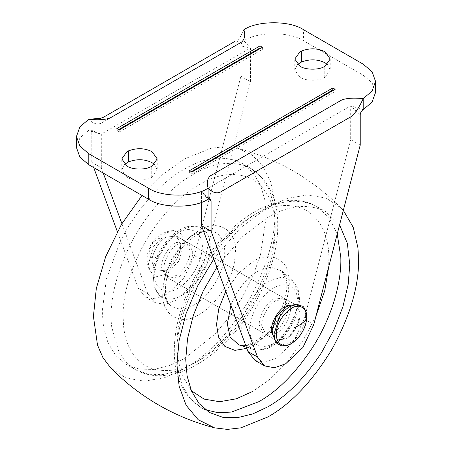 <?xml version="1.0" encoding="UTF-8"?>
<svg xmlns="http://www.w3.org/2000/svg" width="452" height="452" viewBox="0 0 452 452"><rect width="100%" height="100%" fill="white"/><g stroke="black" fill="none" stroke-linecap="round" stroke-linejoin="round"><path stroke-width="0.34" stroke-dasharray="2.26 1.69" d="M184.241 358.645L169.319 365.679L154.053 369.425L139.357 369.12L126.244 364.391L115.588 355.396L107.977 342.825L103.587 327.734L102.22 311.287L106.457 278.794L120.051 242.035C135.979 209.061 162.37 181.314 184.241 169.217C201.925 158.697 218.949 155.737 235.306 160.33L242.244 163.471L252.894 172.466L260.505 185.037L264.895 200.134L266.268 216.576L260.505 254.764L252.894 276.121L242.244 297.416L229.124 317.293L214.434 334.565L184.241 358.645M216.87 267.245L241.837 237.255L267.759 217.435C287.421 205.756 305.891 203.383 323.174 210.327L325.756 211.689L339.571 224.921M273.726 299.06L283.845 298.06L288.014 306.332C289.19 313.982 281.195 328.621 273.726 332.124L263.601 333.13L259.505 325.751C257.815 318.225 265.883 302.744 273.726 299.06M178.274 243.956L188.399 242.956L192.569 251.227C193.744 258.877 185.749 273.517 178.274 277.019L168.155 278.02L164.059 270.646C162.37 263.12 170.438 247.639 178.274 243.956M142.013 195.467L163.223 174.043L184.241 159.059L211.18 148.228L224.684 146.68L237.469 148.228L251.854 154.872L263.115 166.392L270.669 181.8L274.46 199.739L275.065 211.496C275.375 238.08 266.51 267.917 248.464 301.009C228.831 333.186 207.423 355.781 184.241 368.804L164.46 377.708L144.408 381.177L125.871 377.979L110.655 367.883M213.807 258.934L240.413 227.927L267.759 207.276L287.54 198.371L307.592 194.902L326.129 198.1L341.345 208.197L343.339 210.361M186.015 241.577L175.89 242.577C168.862 245.911 161.014 259.397 161.573 267.234L165.765 276.647L175.89 275.641C182.235 272.545 189.71 260.973 190.1 252.962L190.207 250.843L186.015 241.577L176.472 236.063L180.563 243.442C182.258 250.967 174.184 266.448 166.347 270.132L156.222 271.132L152.058 262.861C150.878 255.21 158.872 240.571 166.347 237.068L176.472 236.063L180.664 245.334L180.551 247.447C180.167 255.459 172.692 267.036 166.347 270.132L156.222 271.132L152.03 261.719C151.465 253.888 159.319 240.402 166.347 237.068L176.472 236.063L295.777 304.947L295.184 304.642L295.777 304.947L299.868 312.321C301.563 319.846 293.495 335.333 285.653 339.011L275.528 340.017L265.985 334.503L261.821 326.231C260.64 318.581 268.635 303.942 276.11 300.439L286.235 299.439L290.325 306.812C292.02 314.338 283.946 329.819 276.11 333.503L265.985 334.503M297.574 64.517L294.783 70.026L299.97 77.264C305.349 80.936 318.264 81.258 324.237 77.687L325.028 77.264L330.214 70.026L327.423 64.517M124.577 164.398L121.786 169.907L126.972 177.139C132.351 180.811 145.267 181.133 151.239 177.568L152.03 177.139L157.217 169.907L154.426 164.398M76.445 147.522L79.914 137.849L88.795 130.3L101.321 134.086L91.779 132.024L90.705 129.995L88.795 130.3L88.795 119.277C92.773 123.413 96.751 124.792 100.728 123.413L231.966 47.641C235.944 44.426 239.922 38.46 243.894 29.73L243.894 40.753C242.097 42.013 241.102 43.731 240.916 45.918L250.459 47.985L243.894 40.753C257.318 31.465 290.127 31.465 303.552 40.753L303.552 29.73M363.205 109.633L350.679 105.847L360.221 114.802M208.897 198.846L201.541 191.947L208.106 199.179M191.399 171.63L189.614 172.664L191.998 174.037L335.164 91.383L333.378 90.349M191.998 174.037L191.998 171.975M335.164 91.383L335.164 89.315M189.614 172.664L189.614 170.596M118.622 129.611L116.836 130.645L119.221 132.024L262.386 49.364L260.601 48.33M116.836 130.645L116.836 128.577M262.386 49.364L262.386 47.296M119.221 132.024L119.221 129.956M360.221 145.109L350.679 139.6L350.679 105.847L201.541 191.947L201.541 202.276M313.795 324.536L304.252 319.027L350.679 139.6M304.252 319.027L293.354 342L276.11 358.3L264.94 362.244L255.018 360.391M103.259 173.093L101.321 167.839L91.779 162.33L93.717 167.579M117.345 231.622L138.205 288.15L145.256 297.02L154.799 302.529L164.72 304.382L175.89 300.439L193.134 284.144L204.033 261.166L194.49 255.657L183.591 278.63L166.347 294.93L155.177 298.874L145.256 297.02M154.799 302.529L147.747 293.659L121.916 223.638M204.033 261.166L250.459 81.739L240.916 76.23L240.916 45.918M194.49 255.657L240.916 76.23M250.459 81.739L250.459 47.985L101.321 134.086L101.321 167.839M91.779 162.33L91.779 132.024M375.555 92.417L372.086 82.744L363.205 75.196L303.552 40.753M273.161 335.48L278.313 339.751L285.653 338.028C293.936 334.028 301.591 317.637 298.625 310.835C297.687 307.552 295.704 305.659 292.664 305.162M286.235 299.439L295.777 304.947L299.868 312.321C301.563 319.846 293.495 335.333 285.653 339.011L275.528 340.017L165.765 276.647M156.872 256.764C166.517 251.674 166.517 233.447 156.872 239.492C147.222 244.583 147.222 262.81 156.872 256.764M166.347 274.234L178.986 260.894L184.218 243.283L181.489 233.899L173.545 230.554L166.347 232.961L153.708 246.306L148.476 263.917L149.991 271.358L156.855 276.567L166.347 274.234M159.765 295.636C154.612 290.32 152.719 282.912 154.081 273.415C155.415 257.606 169.867 235.95 181.97 229.983L190.789 226.52L199.304 226.831L203.14 228.768C209.451 234.311 211.587 242.667 209.553 253.838C207.434 269.533 193.49 289.495 181.97 295.263C173.523 300.218 166.121 300.343 159.765 295.636L170.189 305.128C166.347 302.139 164.861 295.122 165.731 284.065C167.319 272.144 172.664 260.239 181.772 248.351C194.965 231.859 209.412 228.961 212.892 231.164L217.022 233.249C223.813 239.215 226.113 248.216 223.926 260.239C221.644 277.138 206.626 298.631 194.23 304.84C185.134 310.179 177.161 310.315 170.319 305.247L170.189 305.128M170.319 305.247C164.777 299.518 162.737 291.546 164.2 281.319C165.635 264.296 181.195 240.984 194.23 234.554L203.722 230.825L212.892 231.164L199.304 226.831C188.586 224.378 182.84 227.842 175.478 232.757C170.794 236.277 166.59 240.769 162.861 246.233C157.347 254.612 154.042 262.991 152.934 271.353L154.251 287.252L159.641 295.529M275.212 221.74C275.494 245.752 267.488 272.697 251.188 302.586C233.458 331.644 214.124 352.051 193.19 363.809L178.263 370.849L162.997 374.595L148.307 374.284L135.193 369.555L126.046 362.267L119.012 352.345L111.717 327.073C108.949 304.755 114.712 278.133 129.001 247.199C144.928 214.225 171.319 186.484 193.19 174.387C210.875 163.861 227.898 160.901 244.249 165.494L251.188 168.641L261.844 177.63L269.454 190.202L273.844 205.298L275.212 221.74M205.457 409.727L200.812 407.438L190.484 398.833L182.975 386.861L178.472 372.471L176.788 354.34C176.506 330.327 184.512 303.382 200.812 273.494C218.542 244.442 237.876 224.028 258.81 212.27C278.472 200.586 296.947 198.219 314.225 205.157L316.807 206.524L329.259 217.802L337.232 233.955M230.921 305.332L233.95 298.258C240.792 285.376 248.73 276.375 257.77 271.24L270.663 267.104L281.811 270.957L287.664 282.54C290.789 294.919 282.816 319.033 268.607 332.971L257.77 341.526C251.21 345.43 244.894 346.531 238.825 344.825M242.464 336.599L241.961 333.531C240.984 325.824 242.961 316.615 247.905 305.914C254.256 293.953 261.629 285.585 270.03 280.822L282.003 276.98L292.359 280.556L297.857 291.681C302.252 306.32 286.235 338.435 270.03 346.102C263.934 349.724 258.069 350.746 252.431 349.164L244.605 342.407M246.391 347.238L252.696 349.249C260.459 351.413 266.753 348.961 270.319 347.164L277.2 342.808L286.472 333.491L293.907 321.536C298.631 311.371 300.32 302.049 298.981 293.568C298.224 288.472 296.015 284.133 292.359 280.556L281.811 270.957C283.822 272.669 285.28 275.703 286.178 280.054C289.478 292.246 280.116 319.231 265.719 332.785C261.804 336.746 257.877 339.802 253.939 341.972C250.487 344.113 243.871 346.379 239.108 344.921M178.274 288.043C164.731 297.286 151.222 286.054 154.731 269.601C155.861 256.256 168.059 237.972 178.274 232.933C192.428 223.344 205.988 235.741 201.558 253.075C199.773 266.324 187.998 283.172 178.274 288.043M199.157 314.468C181.19 326.711 161.223 315.185 162.85 293.506L163.33 286.404C165.048 266.098 183.602 238.283 199.157 230.616C217.118 218.372 237.085 229.898 235.464 251.578L234.582 261.262C231.865 281.421 213.949 307.061 199.157 314.468M199.157 184.715C218.565 173.206 236.492 171.432 252.939 179.387C268.047 189.654 275.477 206.067 275.212 228.633C275.477 250.894 268.047 275.884 252.939 303.591C236.492 330.536 218.565 349.464 199.157 360.368C181.523 370.849 164.822 373.245 149.053 367.544C134.103 360.08 125.622 346.334 123.605 326.299L123.097 316.457C122.837 294.19 130.261 269.2 145.374 241.492C161.816 214.547 179.743 195.626 199.157 184.715M191.365 390.737L180.563 372.606L176.811 349.645L176.788 347.452C176.523 325.186 183.953 300.201 199.061 272.488C215.508 245.543 233.435 226.621 252.843 215.711C271.855 204.434 289.523 202.507 305.834 209.943C320.937 219.559 328.621 235.39 328.881 257.431L328.632 267.2M315.999 316.016L303.252 340.198L287.376 361.854L270.013 379.183L252.843 391.364M225.74 291.286L238.554 273.245L252.843 261.612C268.059 251.6 286.342 257.335 288.512 275.093C292.235 289.862 282.726 318.632 265.77 335.26C261.358 339.678 257.052 343.079 252.843 345.464L246.803 348.368M250.029 332.536C247.204 319.993 260.651 294.179 273.726 288.043C283.833 281.37 295.936 285.348 297.218 297.207C300.925 309.569 287.404 336.672 273.726 343.147C263.092 350.238 250.6 345.226 250.029 332.536M324.237 77.687L324.237 66.67M151.239 177.568L151.239 166.545M147.747 293.659L138.205 288.15M363.205 75.196L363.205 64.173M275.161 340.096L281.2 345.102L289.8 343.085C293.099 341.237 296.297 338.141 299.388 333.796C304.817 324.994 306.688 317.473 304.993 311.236C303.897 307.388 301.569 305.173 298.015 304.591M242.244 163.471L251.188 168.641C269.211 180.84 278.042 199.688 277.686 225.186C278.562 260.702 256.979 311.287 226.056 341.684C216.627 351.164 207.072 358.685 197.394 364.239C188.422 369.487 179.201 372.996 169.743 374.77C157.155 377.064 145.64 375.329 135.193 369.555L126.244 364.391M209.756 412.608L200.812 407.438C183.348 395.715 174.528 377.663 174.342 353.272C173.856 328.361 181.348 301.704 196.818 273.296C215.033 241.012 241.311 216.316 265.827 206.248L282.975 201.191C295.314 199.083 306.597 200.863 316.807 206.524L325.756 211.689M283.845 298.06L188.399 242.956M168.155 278.02L263.601 333.13M237.469 148.228C277.539 158.788 312.168 178.777 341.345 208.197M294.783 70.026L294.783 59.009M330.214 59.009L330.214 70.026M121.786 169.907L121.786 158.884M157.217 158.884L157.217 169.907M90.705 129.995L101.321 134.086M210.395 199.095L201.541 191.947M173.545 230.554C164.076 231.26 156.528 235.978 150.9 244.701L147.578 253.742C146.538 260.166 147.346 266.036 149.991 271.358"/><path stroke-width="0.68" d="M339.571 224.921L347.362 243.362L349.78 264.793L348.153 284.5L342.927 306.648L333.904 329.966L321.428 352.786C304.495 378.279 286.608 396.302 267.759 406.862L252.821 413.902L237.543 417.648L222.847 417.332L209.728 412.591L199.089 403.591L191.484 391.025L187.1 375.94L185.732 359.504L187.529 338.763L193.303 315.389L203.247 290.902L216.87 267.245M343.339 210.361L353.21 227.288L357.973 247.956L358.577 259.714C358.894 286.297 350.023 316.134 331.977 349.226C312.343 381.403 290.935 403.998 267.759 417.021L240.82 427.858L227.316 429.4L214.53 427.852L198.174 419.722L186.134 405.269L179.116 386.166L176.935 364.583L179.071 340.746L185.947 313.846L197.744 285.771L213.807 258.934M214.53 427.852C174.461 417.298 139.832 397.308 110.655 367.883L102.92 357.583L97.508 345.113L93.423 316.366L96.31 288.444L105.638 256.776L121.385 224.525L142.013 195.467M274.969 339.655L271.364 331.74C270.183 324.09 278.183 309.456 285.653 305.947L295.184 304.642L285.653 305.947C278.183 309.456 270.183 324.09 271.364 331.74L274.969 339.655M327.423 64.517L325.028 62.794C317.733 59.167 309.902 58.901 301.535 61.992L297.574 64.517M299.97 66.241C305.349 69.913 318.264 70.235 324.237 66.67L325.028 66.241L330.214 59.009L325.028 51.777C317.733 48.144 309.902 47.878 301.535 50.974L299.97 51.777L294.783 59.009L299.97 66.241M154.426 164.398L152.03 162.675C144.736 159.047 136.905 158.776 128.543 161.872L124.577 164.398M126.972 166.116C132.351 169.794 145.267 170.116 151.239 166.545L152.03 166.116L157.217 158.884L152.03 151.652C144.736 148.024 136.905 147.759 128.543 150.849L126.972 151.652L121.786 158.884L126.972 166.116M264.561 365.9L255.018 360.391L247.967 351.52L201.541 225.701L211.084 231.209L257.51 357.029L264.561 365.9L274.483 367.753L285.653 363.809L302.897 347.515L313.795 324.536L360.221 145.109L360.221 114.802C360.408 112.616 361.402 110.893 363.205 109.633L363.205 98.615L372.086 91.067L375.555 81.394L372.086 71.721L363.205 64.173L303.552 29.73C290.127 20.442 257.318 20.442 243.894 29.73C245.487 35.245 244.69 39.375 241.509 42.132L110.271 117.899C105.502 119.74 98.344 120.198 88.795 119.277L79.914 126.826L76.445 136.498L79.914 146.171L88.795 153.72L148.448 188.162C161.872 197.451 194.682 197.451 208.106 188.162C206.513 182.648 207.31 178.517 210.491 175.76L341.729 99.994C346.498 98.157 353.656 97.694 363.205 98.615C359.227 107.339 355.249 113.311 351.272 116.526L220.034 192.292C216.056 193.671 212.078 192.292 208.106 188.162L208.106 199.179L210.395 199.095L211.084 200.903L208.897 198.846M333.378 90.349L332.779 90.004L191.399 171.63M191.998 171.975L335.164 89.315L332.779 87.937L189.614 170.596L191.998 171.975M332.779 90.004L332.779 87.937M260.601 48.33L260.002 47.985L118.622 129.611M260.002 47.985L260.002 45.918L116.836 128.577L119.221 129.956L262.386 47.296L260.002 45.918M93.717 167.579L117.345 231.622M121.916 223.638L103.259 173.093M201.541 225.701L201.541 202.276M211.084 231.209L211.084 200.903M76.445 136.498L76.445 147.522L79.914 157.194L88.795 164.743L148.448 199.179C161.872 208.468 194.682 208.468 208.106 199.179M363.205 109.633L372.086 102.09L375.555 92.417L375.555 81.394M292.664 305.162L290.659 305.162L285.653 306.936L276.132 316.988L272.189 330.254L273.161 335.48L275.161 340.096C275.918 342.328 277.737 344.096 280.624 345.39C283.336 346.966 292.563 346.119 300.727 334.497C305.484 327.401 307.4 320.304 306.473 313.202C304.761 308.428 303.326 306.044 302.168 306.049L295.664 304.586L289.8 306.665C286.189 308.688 282.76 312.134 279.511 317.016L274.031 333.977L275.161 340.096M294.568 327.627C299.529 325.463 303.529 322.643 306.569 319.157C308.337 309.123 299.778 302.62 291.478 308.304C288.003 310.253 284.698 313.575 281.568 318.27C270.415 334.576 278.325 351.594 291.478 343.384C294.659 341.605 297.738 338.621 300.716 334.44C304.162 329.169 306.111 324.073 306.569 319.157M337.232 233.955L340.808 257.261C341.763 281.393 332.152 317.072 312.479 347.616C295.551 373.109 277.658 391.138 258.81 401.698L231.452 412.066L217.92 412.693L205.457 409.727M246.391 347.238L238.825 344.825L230.13 337.045L227.333 323.954L230.921 305.332M244.605 342.407L242.464 336.599M252.843 391.364L236.334 398.8L219.599 401.721L204.106 399.099L191.365 390.737M328.632 267.2L324.79 290.495L315.999 316.016M246.803 348.368L234.955 350.351L224.853 346.407L218.514 337.011L216.536 324.502L218.728 308.874L225.74 291.286M301.535 61.992L301.535 50.974M128.543 161.872L128.543 150.849M257.51 357.029L247.967 351.52M148.448 199.179L148.448 188.162M88.795 164.743L88.795 153.72M298.015 304.591L290.659 305.162M234.763 41.465L103.525 117.232L100.745 118.266L88.795 119.277"/></g></svg>
